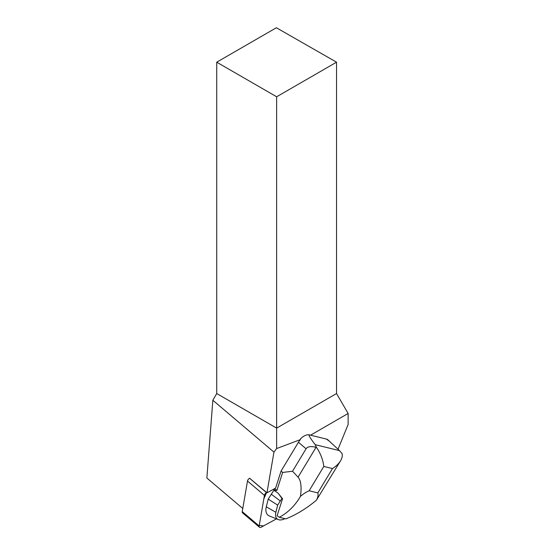 <?xml version="1.0" encoding="UTF-8"?>
<svg xmlns="http://www.w3.org/2000/svg" width="555" height="555" viewBox="0 0 555 555"><rect width="100%" height="100%" fill="white"/><g stroke="black" fill="none" stroke-linecap="round" stroke-linejoin="round"><path stroke-width="0.83" d="M259.49 527.25A2.706 1.547 130.3 0 0 261.232 527.174L276.487 518.863L263.507 525.932L259.261 525.405L263.826 498.903L266.511 492.625A2.706 1.547 130.3 0 0 264.43 495.393L259.157 525.973A2.706 1.547 130.3 0 0 259.49 527.25L242.563 512.889A2.706 1.547 -49.7 0 1 242.237 511.613L247.509 481.032A2.706 1.547 -49.7 0 1 249.59 478.264L249.708 478.195M309.371 434.891C308.15 434.718 310.099 437.978 315.212 444.68L316.447 447.365L316.072 447.274L298.063 477.175C300.949 480.526 301.747 486.915 300.47 496.33C303.412 493.839 306.304 491.987 309.156 490.773L323.808 466.436L332.48 468.559C336.087 466.269 338.772 463.696 340.534 460.823C342.06 458.25 342.581 455.849 342.088 453.622L339.535 450.632L327.825 439.789A10.219 5.834 130.3 0 0 326.347 439.054L309.371 434.891A10.254 5.855 130.3 0 0 300.484 438.88L300.373 439.615A10.254 5.855 130.3 0 0 298.423 442.266L281.066 471.084L275.585 488.123L266.948 492.826L273.962 452.117L212.843 400.259L206.869 478.008L242.778 508.484M300.373 439.615L276.64 448.558L273.962 452.117M338.05 449.162L348.131 424.485L348.131 413.482L310.502 435.21M216.727 62.188L276.64 96.778L336.545 62.188L276.376 27.75L216.727 62.188L216.727 393.537L212.843 400.259M336.545 62.188L336.545 393.537L348.131 413.482M276.64 448.558L276.64 428.12L336.545 393.537M216.727 393.537L276.64 428.12L276.64 96.778M266.948 492.826L249.618 478.243M316.072 447.274C310.849 446.04 307.519 446.532 306.076 448.766L292.541 471.244L282.668 472.437L281.066 471.084M329.823 441.489L326.347 439.054M275.093 488.393L268.211 499.098L266.289 506.819A15.325 8.755 -49.7 0 0 269.335 515.977L278.298 519.591A12.224 6.979 -49.7 0 1 275.877 512.286L266.289 506.819M282.668 472.437L276.862 490.488L274.94 488.858M309.156 490.773L317.828 492.895C318.403 494.949 317.925 497.391 316.385 500.221L340.534 460.823M316.385 500.221C306.526 508.484 296.349 514.7 285.839 518.89L279.29 517.288C287.976 512.654 295.038 505.667 300.47 496.33M323.808 466.436C322.975 459.7 320.526 453.338 316.447 447.365M276.862 490.488L273.913 490.315L278.048 493.111L282.564 498.723L277.098 515.713L279.29 517.288M282.564 498.723A93.594 53.453 -49.7 0 1 281.968 498.418L277.66 505.126L275.877 512.286M284.875 518.654A12.224 6.979 -49.7 0 1 278.298 519.591M298.063 477.175L292.541 471.244M281.968 498.418L278.048 493.111M277.66 505.126L268.211 499.098M280.199 500.901L271.201 494.137M249.59 478.264L266.511 492.625M242.237 511.613L259.157 525.973M264.43 495.393L247.509 481.032M306.076 448.766L298.423 442.266M339.535 450.632L315.212 444.68M332.48 468.559L317.828 492.895"/></g></svg>
